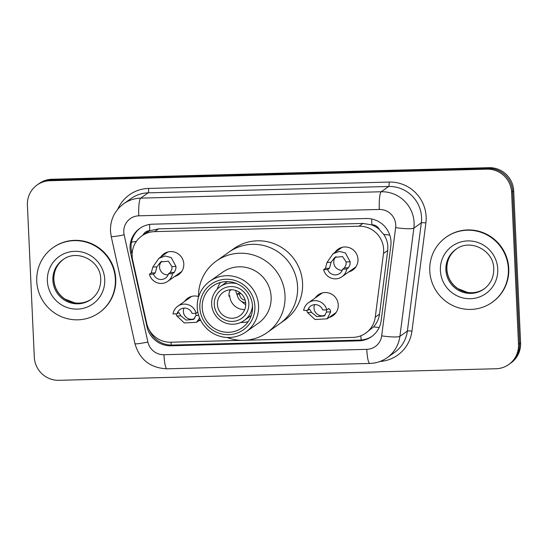 <?xml version="1.0" encoding="UTF-8"?>
<svg xmlns="http://www.w3.org/2000/svg" width="548" height="548" viewBox="0 0 548 548"><rect width="100%" height="100%" fill="white"/><g stroke="black" fill="none" stroke-linecap="round" stroke-linejoin="round"><path stroke-width="0.82" d="M200.589 320.155A12.762 12.501 54.7 0 1 198.39 320.957M315.216 297.954A12.762 12.501 54.7 0 1 338.253 304.88A12.762 12.501 54.7 0 1 329.033 317.498M160.763 257.005A12.762 12.501 54.7 0 1 183.799 263.931A12.762 12.501 54.7 0 1 174.579 276.541M334.944 252.395A12.762 12.501 54.7 0 1 357.981 259.32A12.762 12.501 54.7 0 1 348.761 271.931M245.799 340.24L352.933 337.404A23.934 23.441 -125.3 0 0 365.667 333.177L373.537 326.909C376.839 323.258 378.832 319.005 379.524 314.141L387.731 250.484L387.874 246.367C387.58 242.024 386.189 238.031 383.696 234.393L379.326 229.441A7.98 7.816 -125.3 0 0 371.866 224.796A23.934 4.028 -91.5 0 1 371.722 218.995M365.667 333.177A23.934 23.441 -125.3 0 0 375.264 317.148L383.477 253.498A23.934 23.441 -125.3 0 0 383.648 249.361A23.934 23.441 -125.3 0 0 358.988 226.221L154.639 231.633A23.934 23.441 -125.3 0 0 141.905 235.852A23.934 23.441 -125.3 0 0 132.685 260.136L146.652 323.204A23.934 23.441 -125.3 0 0 170.764 342.226L241.716 340.342M371.866 224.796L371.455 224.803A23.934 23.441 54.7 0 1 379.326 229.441M141.905 235.852L145.837 233.078A23.934 23.441 54.7 0 1 150.179 230.667L149.762 230.674A7.98 7.816 -125.3 0 0 143.007 235.078M371.455 224.803L362.927 223.44L158.578 228.852L150.179 230.667M184.58 301.414A12.762 12.501 54.7 0 1 198.506 296.557M390.998 241.654A23.934 23.441 -125.3 0 0 366.338 218.515L152.549 224.18A23.934 23.441 -125.3 0 0 139.809 228.4A23.934 23.441 -125.3 0 0 130.588 252.683L147.001 326.786A23.934 23.441 -125.3 0 0 171.113 345.802L358.851 340.835A23.934 23.441 -125.3 0 0 371.585 336.616A23.934 23.441 -125.3 0 0 381.182 320.587L390.827 245.792A23.934 23.441 -125.3 0 0 390.998 241.654M518.504 344.363A23.934 23.441 54.7 0 1 508.736 364.53A23.934 23.441 54.7 0 1 496.002 368.749L58.965 380.319A23.934 23.441 54.7 0 1 34.305 357.186L27.4 205.116A23.934 23.441 54.7 0 1 37.168 184.95A23.934 23.441 54.7 0 1 49.902 180.73L486.939 169.161A23.934 23.441 54.7 0 1 511.599 192.3L518.504 344.363L519.552 343.623A23.934 23.441 54.7 0 1 509.784 363.79A23.934 23.441 54.7 0 0 519.552 343.623L512.647 191.553L519.552 343.623L520.6 342.884A23.934 23.441 54.7 0 1 510.832 363.05L508.736 364.53M37.168 184.95L39.264 183.47A23.934 23.441 54.7 0 1 51.998 179.251L489.035 167.681L487.987 168.421A23.934 23.441 54.7 0 1 512.647 191.553A23.934 23.441 54.7 0 0 487.987 168.421L50.95 179.991L487.987 168.421L486.939 169.161M38.216 184.21A23.934 23.441 54.7 0 1 50.95 179.991A23.934 23.441 54.7 0 0 38.216 184.21M132.13 254.156L131.636 251.936A23.934 23.441 54.7 0 1 140.336 228.036M372.106 336.239A23.934 23.441 54.7 0 1 359.899 340.096L172.161 345.062A23.934 23.441 54.7 0 1 149.316 330.067M489.035 167.681A23.934 23.441 54.7 0 1 513.695 190.814L520.6 342.884M429.769 270.856A39.888 39.072 54.7 0 1 446.045 237.25A39.888 39.072 54.7 0 1 486.179 234.489A39.888 39.072 54.7 0 1 508.373 268.773A39.888 39.072 54.7 0 1 492.09 302.38A39.888 39.072 54.7 0 1 451.956 305.147A39.888 39.072 54.7 0 1 429.769 270.856M446.045 237.25L446.435 236.969A39.888 39.072 54.7 0 1 486.576 234.208A39.888 39.072 54.7 0 1 508.763 268.499A39.888 39.072 54.7 0 1 492.488 302.106L492.09 302.38M231.311 289.741L229.728 290.858M245.723 304.661A21.536 21.098 54.7 0 1 241.62 301.434M237.339 295.379A21.536 21.098 54.7 0 1 235.667 290.433M244.716 309.545A14.358 14.063 54.7 0 1 229.728 295.673L228.941 296.228A14.358 14.063 54.7 0 1 230.16 289.782M245.716 303.626A14.358 14.063 54.7 0 1 225.406 316.717A14.358 14.063 54.7 0 1 223.276 292.276A14.358 14.063 54.7 0 1 245.716 303.626M214.275 304.462A17.55 17.194 54.7 0 1 230.776 286.577A17.55 17.194 54.7 0 1 248.861 303.544A17.55 17.194 54.7 0 1 232.359 321.423A17.55 17.194 54.7 0 1 214.275 304.462M252.491 305.613A20.742 20.317 54.7 0 1 244.066 320.566A20.742 20.317 54.7 0 1 223.194 322.005A20.742 20.317 54.7 0 1 211.651 304.174A20.742 20.317 54.7 0 1 220.118 286.693A20.742 20.317 54.7 0 1 237.024 283.741M198.52 297.091A43.874 42.977 54.7 0 1 216.453 260.958L229.03 252.066A43.874 42.977 54.7 0 1 273.178 249.025A43.874 42.977 54.7 0 1 297.585 286.748A43.874 42.977 54.7 0 1 279.679 323.71A43.874 42.977 -125.3 0 0 295.221 274.349A43.874 42.977 -125.3 0 0 252.375 244.326A43.874 42.977 -125.3 0 0 229.03 252.066L234.003 248.545A43.874 42.977 54.7 0 1 278.151 245.511A43.874 42.977 54.7 0 1 302.565 283.227A43.874 42.977 54.7 0 1 284.659 320.196L267.109 332.602A43.874 42.977 54.7 0 1 243.757 340.342A43.874 42.977 54.7 0 1 227.057 337.458M228.927 295.694L229.728 295.673M240.688 293.269L239.551 294.077A6.384 6.254 -125.3 0 0 245.141 300.194M239.812 292.57L237.195 294.139A8.775 8.597 -125.3 0 0 245.634 302.612M237.195 294.139L239.551 294.077M216.453 260.958A43.874 42.977 54.7 0 1 239.805 253.217A43.874 42.977 54.7 0 1 282.645 283.234A43.874 42.977 54.7 0 1 267.109 332.602M209.939 281.192L222.515 272.301A31.113 30.476 54.7 0 1 239.072 266.814A31.113 30.476 54.7 0 1 269.452 288.104A31.113 30.476 54.7 0 1 258.43 323.108L245.86 331.999A31.113 30.476 54.7 0 1 229.304 337.486A31.113 30.476 54.7 0 1 198.924 316.196A31.113 30.476 54.7 0 1 209.939 281.192A31.113 30.476 54.7 0 1 226.495 275.706A31.113 30.476 54.7 0 1 256.875 296.989A31.113 30.476 54.7 0 1 245.86 331.999M248.176 321.655A25.523 25.003 54.7 0 1 242.408 322.491A25.523 25.003 54.7 0 1 240.702 322.477M228.632 334.684A27.921 27.352 54.7 0 1 199.862 307.695A27.921 27.352 54.7 0 1 226.119 279.24A27.921 27.352 54.7 0 1 254.889 306.236A27.921 27.352 54.7 0 1 228.632 334.684M226.221 281.617A25.523 25.003 54.7 0 1 251.148 299.085A25.523 25.003 54.7 0 1 242.113 327.807A25.523 25.003 54.7 0 1 228.523 332.307A25.523 25.003 54.7 0 1 203.596 314.847A25.523 25.003 54.7 0 1 212.638 286.125A25.523 25.003 54.7 0 1 226.221 281.617M217.193 289.228A25.523 25.003 54.7 0 1 220.46 282.453M36.75 281.261A39.888 39.072 54.7 0 1 53.026 247.655A39.888 39.072 54.7 0 1 93.16 244.894A39.888 39.072 54.7 0 1 115.354 279.179A39.888 39.072 54.7 0 1 99.072 312.792A39.888 39.072 54.7 0 1 58.937 315.552A39.888 39.072 54.7 0 1 36.75 281.261M53.026 247.655L53.416 247.374A39.888 39.072 54.7 0 1 93.557 244.614A39.888 39.072 54.7 0 1 115.744 278.905A39.888 39.072 54.7 0 1 99.469 312.511L99.072 312.792M342.664 269.143L344.459 267.876L346.096 264.513L346.137 261.923L342.541 256.56L334.828 257.361L331.074 262.321L329.464 268.273L327.67 269.541A7.98 7.816 -125.3 0 0 342.664 269.143L346.72 269.034L348.514 267.767L350.028 264.41L350.179 261.814L345.377 252.95L339.349 251.402L333.068 253.717L342.055 247.367M336.027 256.642A7.98 7.816 -125.3 0 0 342.288 270.239M346.72 269.034A11.967 11.72 -125.3 0 1 323.615 269.65L325.409 268.376L327.033 262.43L333.068 253.717M323.615 269.65L327.67 269.541M168.483 273.753L170.277 272.486L171.908 269.123L171.956 266.534L168.352 261.17L160.639 261.971L156.886 266.931L155.283 272.883L153.481 274.151A7.98 7.816 -125.3 0 0 168.483 273.753L172.531 273.651L174.333 272.377L175.84 269.02L175.997 266.431L171.195 257.56L165.16 256.012L158.886 258.327L167.866 251.984M161.838 261.252A7.98 7.816 -125.3 0 0 168.099 274.856M172.531 273.651A11.967 11.72 -125.3 0 1 149.433 274.26L151.227 272.986L152.844 267.04L158.886 258.327M149.433 274.26L153.481 274.151M307.723 310.353L303.667 310.456A11.967 11.72 -125.3 0 1 326.772 309.846L322.717 309.956A7.98 7.816 -125.3 0 0 307.723 310.353L309.517 309.079L311.552 312.415L316.765 316.634L324.306 315.949L326.615 312.011L326.368 310.072M314.655 304.626A7.98 7.816 -125.3 0 0 325.245 315.127M326.772 309.846L328.889 308.469M328.567 308.579L330.293 309.969L330.656 311.908L327.156 318.82L314.977 319.498L307.503 312.518L306.716 310.593M177.086 313.812L173.031 313.915A11.967 11.72 -125.3 0 1 196.136 313.305L192.081 313.415A7.98 7.816 -125.3 0 0 177.086 313.812L178.881 312.538L180.909 315.874L186.128 320.087L193.663 319.409L195.972 315.47L195.725 313.531M184.012 308.086A7.98 7.816 -125.3 0 0 194.602 318.587M196.136 313.305L197.814 312.113M199.636 318.073L196.513 322.279L184.34 322.957L176.867 315.977L176.072 314.052M387.731 250.484L383.477 253.498M131.506 242.168A23.934 1.897 -12.5 0 0 136.411 241.346M361.194 340.02A23.934 4.028 -91.5 0 1 360.837 335.794M373.537 326.909A23.934 3.295 7.3 0 0 379.195 327.478M171.25 345.069A23.934 4.028 -91.5 0 1 170.99 342.219M383.696 234.393A23.934 3.295 7.3 0 0 389.765 235.065M151.186 333.698A23.934 1.897 -12.5 0 0 151.789 333.609M149.762 230.674A23.934 4.028 -91.5 0 1 149.618 224.44M362.927 223.44L358.988 226.221M379.524 314.141L375.264 317.148M158.578 228.852L154.639 231.633M395.752 224.879A15.954 15.625 -125.3 0 0 379.312 209.452L138.781 215.823A15.954 15.625 -125.3 0 0 124.149 234.818L147.885 342.034A15.954 15.625 -125.3 0 0 163.962 354.714L366.79 349.343A15.954 15.625 -125.3 0 0 381.682 335.849L395.635 227.632A15.954 15.625 -125.3 0 0 395.752 224.879M138.781 215.823A15.954 2.685 88.5 0 1 140.685 198.129L381.209 191.759A31.907 31.257 54.7 0 1 414.089 222.611A31.907 31.257 54.7 0 1 413.863 228.119L421.33 222.844A31.907 31.257 -125.3 0 0 421.556 217.33A31.907 31.257 -125.3 0 0 388.676 186.484L148.152 192.848A31.907 31.257 -125.3 0 0 131.171 198.479L123.704 203.753A31.907 31.257 54.7 0 1 140.685 198.129L148.152 192.848A3.987 0.671 -91.5 0 0 148.624 188.43L389.149 182.059A3.987 0.671 -91.5 0 1 388.676 186.484L381.209 191.759A15.954 2.685 88.5 0 0 379.312 209.452M123.704 203.753C114.683 210.548 110.264 219.611 110.463 230.948L111.189 236.421A15.954 1.26 -12.5 0 0 124.149 234.818M389.149 182.059A35.894 35.161 54.7 0 1 426.145 216.761A35.894 35.161 54.7 0 1 425.885 222.968L411.925 331.177A35.894 35.161 54.7 0 1 379.97 361.481M117.765 209.226A35.894 35.161 54.7 0 1 148.624 188.43M511.599 192.3L513.695 190.814M49.902 180.73L51.998 179.251M395.635 227.632A15.954 2.199 7.3 0 0 413.863 228.119L399.903 336.335L407.37 331.061L421.33 222.844A3.987 0.548 -172.7 0 1 425.885 222.968M381.682 335.849A15.954 2.199 7.3 0 0 399.903 336.335A31.907 31.257 54.7 0 1 387.114 357.707L394.581 352.433A31.907 31.257 -125.3 0 0 407.37 331.061A3.987 0.548 -172.7 0 1 411.925 331.177M111.189 236.421L134.931 343.63A15.954 1.26 -12.5 0 0 147.885 342.034M163.962 354.714A15.954 2.685 88.5 0 0 167.003 368.811L369.832 363.44C376.168 363.235 381.922 361.324 387.114 357.707M366.79 349.343A15.954 2.685 88.5 0 0 369.832 363.44M359.899 340.096L358.851 340.835M172.161 345.062L171.113 345.802M147.583 326.375L147.001 326.786M131.636 251.936L130.588 252.683M445.894 269.897A24.311 23.817 54.7 0 1 455.82 249.409C469.91 238.243 493.782 250.155 493.748 268.719C493.878 277.302 490.597 284.097 483.891 289.111A24.311 23.817 54.7 0 1 459.423 290.796A24.311 23.817 54.7 0 1 445.894 269.897M440.393 270.575A29.099 28.503 54.7 0 1 467.759 240.921A29.099 28.503 54.7 0 1 497.742 269.054A29.099 28.503 54.7 0 1 470.383 298.708A29.099 28.503 54.7 0 1 440.393 270.575M484.343 288.782A24.311 23.817 54.7 0 1 460.087 290.015A24.311 23.817 54.7 0 1 446.812 269.246A24.311 23.817 54.7 0 1 456.279 249.087M52.875 280.302A24.311 23.817 54.7 0 1 62.801 259.814C76.891 248.648 100.764 260.56 100.729 279.124C100.859 287.707 97.578 294.502 90.872 299.516A24.311 23.817 54.7 0 1 66.404 301.201A24.311 23.817 54.7 0 1 52.875 280.302M47.375 280.98A29.099 28.503 54.7 0 1 74.74 251.327A29.099 28.503 54.7 0 1 104.723 279.459A29.099 28.503 54.7 0 1 77.364 309.113A29.099 28.503 54.7 0 1 47.375 280.98M91.324 299.187A24.311 23.817 54.7 0 1 67.068 300.427A24.311 23.817 54.7 0 1 53.793 279.651A24.311 23.817 54.7 0 1 63.26 259.492M327.033 262.43L331.074 262.321M346.137 261.923L350.179 261.814M344.459 267.876L348.514 267.767M325.409 268.376L329.464 268.273M152.844 267.04L156.886 266.931M171.956 266.534L175.997 266.431M170.277 272.486L174.333 272.377M151.227 272.986L155.283 272.883M330.656 311.908L326.615 312.011M311.552 312.415L307.503 312.518M198.657 315.401L195.972 315.47M180.909 315.874L176.867 315.977M134.931 343.63C139.665 359.673 150.358 368.064 167.003 368.811M456.737 248.758C450.031 253.772 446.743 260.574 446.88 269.157C447.463 277.384 451.148 283.885 457.929 288.652L467.759 292.461C474.013 293.317 479.699 291.988 484.809 288.467M220.118 286.693L227.304 281.617M244.066 320.566L251.251 315.484M63.719 259.163C57.013 264.184 53.725 270.979 53.862 279.562C54.444 287.789 58.122 294.29 64.911 299.057L74.74 302.866C80.994 303.722 86.68 302.393 91.79 298.872M341.966 276.733L355.864 266.91M167.784 281.35L181.683 271.52M308.421 302.756L322.32 292.933M327.156 318.82L336.136 312.47M177.785 306.216L191.684 296.393M196.513 322.279L200.315 319.594"/></g></svg>

